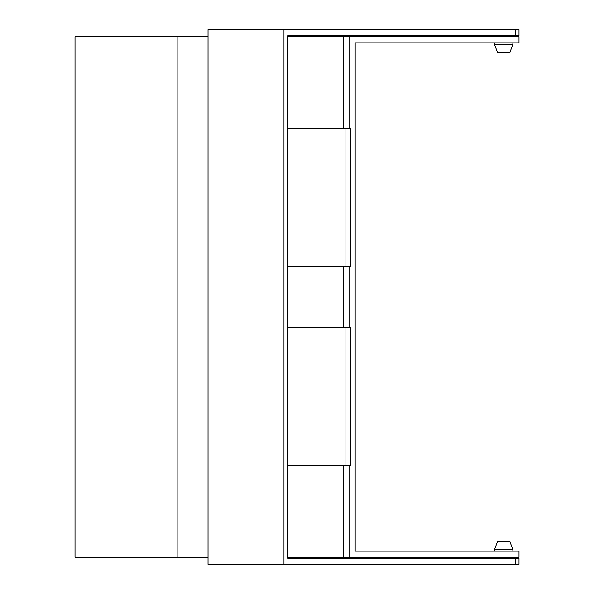 <?xml version="1.0" encoding="UTF-8"?>
<svg xmlns="http://www.w3.org/2000/svg" width="594" height="594" viewBox="0 0 594 594"><rect width="100%" height="100%" fill="white"/><g stroke="black" fill="none" stroke-linecap="round" stroke-linejoin="round"><path stroke-width="0.89" d="M488.981 557.261L488.981 558.174L287.823 558.174L287.823 35.826L488.981 35.826L488.981 36.739M515.57 29.7L518.985 29.7L518.985 35.826L515.57 35.826L515.57 29.7L283.969 29.7L283.969 564.3L518.985 564.3L518.985 558.174L515.57 558.174L515.57 564.3M287.823 35.826L515.57 35.826M287.823 558.174L515.57 558.174M283.969 29.7L208.034 29.7L208.034 564.3L283.969 564.3M177.138 557.261L177.138 36.739L75.015 36.739L75.015 557.261L208.034 557.261M177.138 36.739L208.034 36.739M355.175 551.135L355.175 42.865L518.985 42.865L518.985 36.739L349.049 36.739L349.049 128.601L350.579 128.601L350.579 266.379L349.049 266.379L349.049 327.621L350.579 327.621L350.579 465.399L349.049 465.399L349.049 557.261L518.985 557.261L518.985 551.135L355.175 551.135L488.981 551.135M355.175 42.865L488.981 42.865M349.049 327.621L343.562 327.621L343.562 266.379L287.823 266.379M349.049 266.379L343.562 266.379M343.562 327.621L287.823 327.621M349.049 128.601L343.562 128.601L343.562 36.739L287.823 36.739M349.049 36.739L343.562 36.739M343.562 128.601L287.823 128.601M345.04 128.601L345.04 266.379M349.049 465.399L343.562 465.399L343.562 557.261L287.823 557.261M349.049 557.261L343.562 557.261M343.562 465.399L287.823 465.399M345.04 465.399L345.04 327.621M494.49 551.135L494.49 549.606L497.549 541.334L509.801 541.334L512.86 549.606L512.86 551.135M496.02 558.174L495.968 557.261M511.33 558.174L511.382 557.261M496.02 557.87L511.33 557.87M494.49 549.606L512.86 549.606M509.801 52.666L497.549 52.666L494.49 44.394L512.86 44.394L509.801 52.666M494.49 42.865L494.49 44.394M512.86 42.865L512.86 44.394M511.33 35.826L496.02 36.13L495.968 36.739M511.33 36.13L511.382 36.739"/></g></svg>
